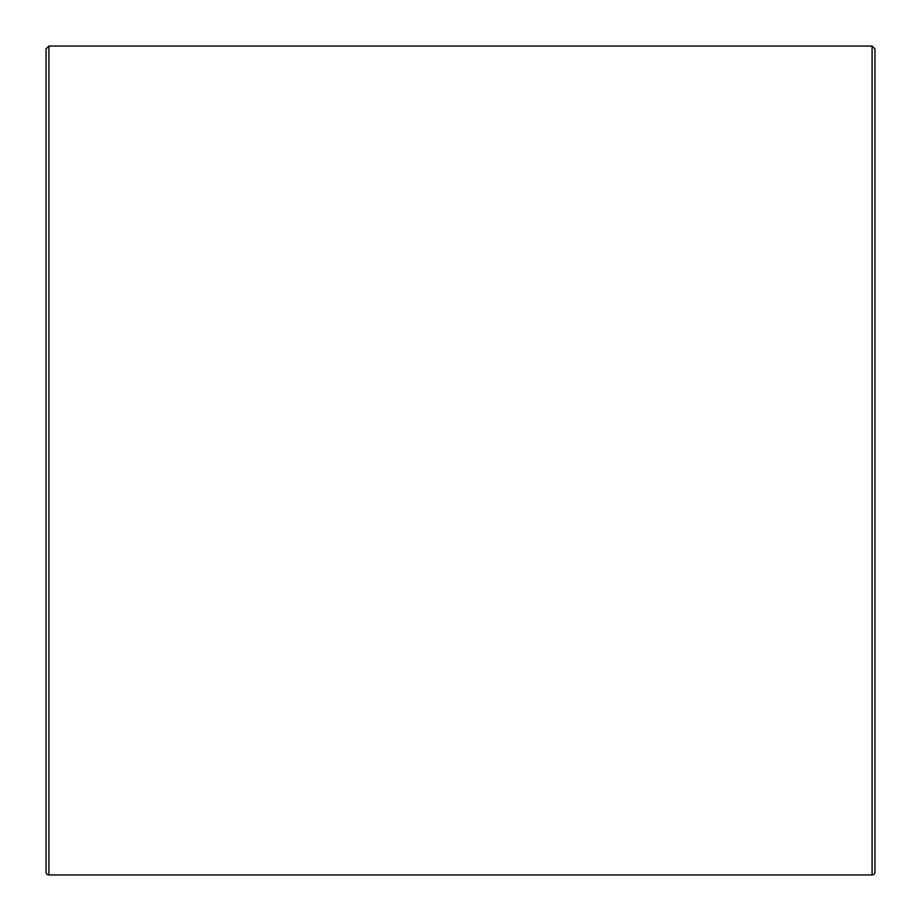 <?xml version="1.0" encoding="UTF-8"?>
<svg xmlns="http://www.w3.org/2000/svg" width="921" height="921" viewBox="0 0 921 921"><rect width="100%" height="100%" fill="white"/><g stroke="black" fill="none" stroke-linecap="round" stroke-linejoin="round"><path stroke-width="1.38" d="M874.95 872.095L874.95 48.905L872.095 46.05L872.095 874.95A2.855 2.855 0 0 0 874.95 872.095M48.905 46.05L48.905 874.95A2.855 2.855 0 0 1 46.05 872.095L46.05 48.905L48.905 46.05L872.095 46.05M48.905 874.95L872.095 874.95"/></g></svg>
